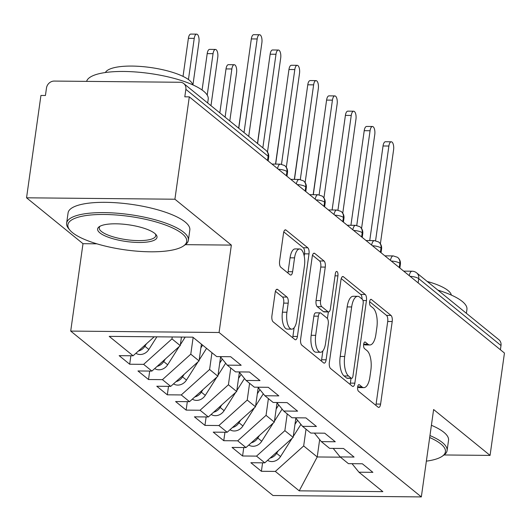 <?xml version="1.0" encoding="UTF-8"?>
<svg xmlns="http://www.w3.org/2000/svg" width="531" height="531" viewBox="0 0 531 531"><rect width="100%" height="100%" fill="white"/><g stroke="black" fill="none" stroke-linecap="round" stroke-linejoin="round"><path stroke-width="0.8" d="M357.648 386.966A3.378 1.367 90.5 0 0 358.491 391.228L378.112 407.177A4.825 1.958 90.5 0 0 378.709 407.423A4.825 1.958 90.5 0 0 380.601 404.091L392.21 321.52A4.825 1.958 90.5 0 0 391.008 315.427L371.381 299.477A3.378 1.367 90.5 0 0 370.963 299.311A3.378 1.367 90.5 0 0 369.642 301.641A3.378 1.367 90.5 0 0 370.479 305.902L373.021 307.967A15.445 6.259 90.5 0 1 376.871 327.448L375.902 334.331A15.445 6.259 90.5 0 1 369.841 344.971A15.445 6.259 90.5 0 1 367.93 344.207L365.388 342.143A3.378 1.367 90.5 0 0 364.97 341.977A3.378 1.367 90.5 0 0 363.642 344.3A3.378 1.367 90.5 0 0 364.485 348.568L367.027 350.633A15.445 6.259 90.5 0 1 370.87 370.114L369.901 376.997A15.445 6.259 90.5 0 1 363.848 387.637A15.445 6.259 90.5 0 1 361.93 386.873L359.394 384.809A3.378 1.367 90.5 0 0 358.976 384.636A3.378 1.367 90.5 0 0 357.648 386.966M277.667 289.488A4.825 1.958 90.5 0 0 277.069 289.249A4.825 1.958 90.5 0 0 275.171 292.574L271.918 315.746A4.825 1.958 90.5 0 0 273.12 321.832L294.911 339.548A4.825 1.958 90.5 0 0 295.515 339.787A4.825 1.958 90.5 0 0 297.406 336.462L309.009 253.884A4.825 1.958 90.5 0 0 307.807 247.798L286.017 230.082A4.825 1.958 90.5 0 0 285.419 229.843A4.825 1.958 90.5 0 0 283.521 233.169L279.591 261.152A4.825 1.958 90.5 0 0 280.793 267.239L290.118 274.826A4.825 1.958 90.5 0 0 290.716 275.065A4.825 1.958 90.5 0 0 292.608 271.739L294.559 257.86A12.91 5.23 90.5 0 1 299.623 248.966A12.91 5.23 90.5 0 1 304.442 265.892L296.802 320.253A12.91 5.23 90.5 0 1 291.738 329.147A12.91 5.23 90.5 0 1 286.919 312.221L288.194 303.161A4.825 1.958 90.5 0 0 286.992 297.075L277.667 289.488L276.465 289.481M444.082 454.967L490.067 455.406L504.45 353.049L189.301 96.861L184.801 96.821L185.857 89.341A7.374 6.418 -50.9 0 0 183.766 83.553A7.374 6.418 -50.9 0 0 180.095 82.265L54.208 81.07A7.374 6.418 -50.9 0 0 46.482 88.02L45.434 95.494L40.933 95.454L26.55 197.804L82.995 243.689L70.709 331.085L219.077 332.499L231.357 245.103L174.911 199.218L189.301 96.861M490.067 455.406L433.621 409.52L421.335 496.916L219.077 332.499M329.353 362.434A4.825 1.958 90.5 0 0 330.554 368.521L352.352 386.236A4.825 1.958 90.5 0 0 352.949 386.475A4.825 1.958 90.5 0 0 354.841 383.15L366.443 300.573A4.825 1.958 90.5 0 0 365.242 294.486L343.451 276.77A4.825 1.958 90.5 0 0 342.853 276.532A4.825 1.958 90.5 0 0 340.962 279.857L329.353 362.434M323.631 362.892L301.84 345.177A4.825 1.958 90.5 0 1 300.639 339.09L312.241 256.513A4.825 1.958 90.5 0 1 314.133 253.187A4.825 1.958 90.5 0 1 314.73 253.426L324.063 261.006A4.825 1.958 90.5 0 1 325.264 267.1L320.558 300.586A4.825 1.958 90.5 0 0 321.759 306.672L327.946 311.704A4.825 1.958 90.5 0 0 328.543 311.943A4.825 1.958 90.5 0 0 330.435 308.617L335.333 273.75A3.378 1.367 90.5 0 1 336.661 271.427A3.378 1.367 90.5 0 1 337.922 275.854L326.12 359.806A4.825 1.958 90.5 0 1 324.229 363.131A4.825 1.958 90.5 0 1 323.631 362.892M70.709 331.085L272.974 495.509L421.335 496.916M319.662 439.582L317.219 456.959L299.225 490.843L382.851 491.64L358.956 472.212L372.895 472.344L362.361 463.782L348.422 463.649L340.139 456.919L354.077 457.052L343.544 448.489L329.605 448.356L321.328 441.626L335.267 441.759L324.726 433.19L310.788 433.057L302.511 426.333L316.449 426.466L305.916 417.897L291.977 417.764L283.7 411.034L297.632 411.167L287.098 402.604L273.16 402.471L264.883 395.741L278.821 395.874L268.281 387.311L254.349 387.179L246.065 380.448L260.004 380.581L249.47 372.012L235.532 371.879L227.255 365.149L241.187 365.282L230.653 356.719L216.714 356.586L192.819 337.165L109.2 336.369L133.095 355.79L154.229 336.793M299.225 490.843L275.33 471.422L303.672 445.947L306.029 429.187M262.586 462.833L261.398 471.289L275.33 471.422M261.398 471.289L250.858 462.72L264.796 462.853L256.519 456.122L284.862 430.654L287.211 413.895M243.769 447.54L242.581 455.99L256.519 456.122M242.581 455.99L232.047 447.427L245.979 447.56L237.702 440.83L266.044 415.361L268.401 398.602M224.952 432.241L223.763 440.697L237.702 440.83M223.763 440.697L213.23 432.134L227.168 432.267L218.891 425.537L247.227 400.062L249.583 383.302M206.141 416.948L204.953 425.404L218.891 425.537M204.953 425.404L194.412 416.835L208.351 416.968L200.074 410.237L228.416 384.769L230.766 368.01M187.324 401.655L186.135 410.105L200.074 410.237M186.135 410.105L175.602 401.542L189.534 401.675L181.257 394.945L209.599 369.476L211.955 352.717M168.506 386.362L167.318 394.812L181.257 394.945M167.318 394.812L156.784 386.249L170.723 386.382L162.446 379.652L190.782 354.184L193.138 337.424M149.696 371.063L148.507 379.519L162.446 379.652M148.507 379.519L137.967 370.957L151.906 371.083L143.629 364.359L171.971 338.884L172.236 336.966M130.878 355.77L129.69 364.226L143.629 364.359M129.69 364.226L119.156 355.657L133.095 355.79M227.255 365.149L220.305 356.62M246.065 380.448L239.123 371.912M171.971 338.884L180.248 345.615L181.449 337.052M151.906 371.083L180.248 345.615M264.883 395.741L257.94 387.212M190.782 354.184L199.065 360.907L201.415 344.148M170.723 386.382L199.065 360.907M283.7 411.034L276.751 402.505M209.599 369.476L217.876 376.207L220.584 356.958M189.534 401.675L217.876 376.207M302.511 426.333L295.568 417.797M228.416 384.769L236.693 391.5L239.395 372.251M208.351 416.968L236.693 391.5M321.328 441.626L314.385 433.097M247.227 400.062L255.504 406.792L258.212 387.544M227.168 432.267L255.504 406.792M340.139 456.919L333.196 448.39M266.044 415.361L274.321 422.092L277.029 402.843M245.979 447.56L274.321 422.092M500.408 349.763L501.005 345.528L418.74 278.656L418.143 282.89M410.065 276.319A7.374 2.071 -172 0 1 418.74 278.656A7.374 6.418 129.1 0 0 416.649 272.868L498.914 339.74A7.374 6.418 129.1 0 1 501.005 345.528M358.956 472.212L352.013 463.682M284.862 430.654L293.139 437.385L295.84 418.136M264.796 462.853L293.139 437.385M174.911 199.218L26.55 197.804M82.995 243.689L96.888 243.822M185.379 244.665L231.357 245.103M303.672 445.947L317.219 456.959L340.464 457.184M399.232 267.518L399.83 263.283A7.374 6.418 -50.9 0 0 397.739 257.495A7.374 6.418 -50.9 0 0 397.434 257.263L393.245 255.915A7.374 2.987 90.5 0 0 390.458 260.382M380.415 252.225L381.012 247.984A7.374 6.418 -50.9 0 0 378.922 242.196A7.374 6.418 -50.9 0 0 378.623 241.97L374.435 240.616A7.374 2.987 90.5 0 0 371.64 245.09M361.604 236.926L362.195 232.691A7.374 6.418 -50.9 0 0 360.104 226.903A7.374 6.418 -50.9 0 0 359.806 226.677L355.617 225.323A7.374 2.987 90.5 0 0 352.823 229.79M342.787 221.633L343.384 217.398A7.374 6.418 -50.9 0 0 341.294 211.61A7.374 6.418 -50.9 0 0 340.988 211.378L336.807 210.03A7.374 2.987 90.5 0 0 334.012 214.497M323.97 206.34L324.567 202.105A7.374 6.418 -50.9 0 0 322.476 196.317A7.374 6.418 -50.9 0 0 322.178 196.085L317.989 194.738A7.374 2.987 90.5 0 0 315.195 199.205M305.159 191.047L305.75 186.806A7.374 6.418 -50.9 0 0 303.659 181.018A7.374 6.418 -50.9 0 0 303.36 180.792L299.172 179.438A7.374 2.987 90.5 0 0 296.378 183.912M286.342 175.748L286.939 171.513A7.374 6.418 -50.9 0 0 284.848 165.725A7.374 6.418 -50.9 0 0 284.543 165.499L280.361 164.145A7.374 2.987 90.5 0 0 277.567 168.612M357.642 386.986A15.445 6.259 90.5 0 0 359.354 387.597L363.848 387.637M363.642 344.327A15.445 6.259 90.5 0 0 365.348 344.931L369.841 344.971M375.835 405.332A4.825 1.958 90.5 0 0 376.107 404.051L387.71 321.474A4.825 1.958 90.5 0 0 386.508 315.387L369.636 301.668M362.056 299.053A4.825 1.958 90.5 0 0 360.748 294.446L341.227 278.576M350.075 384.391A4.825 1.958 90.5 0 0 350.347 383.11L351.018 378.324M351.217 378.165A3.378 1.367 90.5 0 0 351.641 378.331A3.378 1.367 90.5 0 0 352.962 376.001L363.151 303.52A3.378 1.367 90.5 0 0 362.308 299.258L359.633 297.081A15.445 6.259 90.5 0 0 357.715 296.318A15.445 6.259 90.5 0 0 351.661 306.958L344.692 356.5A15.445 6.259 90.5 0 0 348.542 375.988L351.217 378.165L346.723 378.118A3.378 1.367 90.5 0 0 347.141 378.291L351.641 378.331M357.715 296.318L353.221 296.271A15.445 6.259 90.5 0 0 347.161 306.911L351.661 306.958M346.723 378.118L344.048 375.941A15.445 6.259 90.5 0 1 340.198 356.46L347.161 306.911M312.513 255.232L319.562 260.967L324.063 261.006M328.543 311.943L324.049 311.903A4.825 1.958 90.5 0 1 323.445 311.664L317.259 306.633A4.825 1.958 90.5 0 1 316.058 300.546L320.764 267.053A4.825 1.958 90.5 0 0 319.562 260.967M328.35 311.943L327.421 318.547M322.875 350.885L321.627 359.766L326.12 359.806M315.673 335.34A12.91 5.23 90.5 0 0 320.492 352.265A12.91 5.23 90.5 0 0 325.549 343.371L328.244 324.215A4.825 1.958 90.5 0 0 327.043 318.129L320.857 313.098A4.825 1.958 90.5 0 0 320.253 312.859A4.825 1.958 90.5 0 0 318.361 316.184L315.673 335.34L311.173 335.293A12.91 5.23 90.5 0 0 315.991 352.219L320.492 352.265M320.253 312.859L315.759 312.812A4.825 1.958 90.5 0 0 313.867 316.144L318.361 316.184M311.173 335.293L313.867 316.144M321.355 361.047A4.825 1.958 90.5 0 0 321.627 359.766M291.738 329.147L287.244 329.107A12.91 5.23 90.5 0 1 282.426 312.182L283.7 303.121A4.825 1.958 90.5 0 0 282.499 297.028L275.443 291.3M299.623 248.966L295.13 248.92A12.91 5.23 90.5 0 0 290.065 257.814L294.559 257.86M287.842 272.974A4.825 1.958 90.5 0 0 288.114 271.693L290.065 257.814M304.21 256.008L304.515 253.845A4.825 1.958 90.5 0 0 303.314 247.751L283.793 231.888M292.641 337.696A4.825 1.958 90.5 0 0 292.906 336.422L294.121 327.766M267.597 460.337A9.837 8.556 -50.9 0 0 271.819 461.572A9.837 8.556 -50.9 0 0 280.547 456.547L292.103 438.314M320.226 145.381L320.093 145.381A6.146 2.489 -89.5 0 1 320.472 143.642M296.278 418.674L295.621 419.716M320.093 145.381L313.164 194.691M297.559 420.247L294.97 424.342M278.198 450.812L276.598 453.335A9.837 8.556 129.1 0 1 270.08 458.107M293.265 436.482L300.931 424.382M380.382 243.795L393.584 149.861A6.146 2.489 90.5 0 0 391.287 141.797A6.146 2.489 90.5 0 0 388.878 146.032L383.037 145.979A6.146 2.489 -89.5 0 1 385.446 141.744L391.287 141.797M369.742 240.576L383.037 145.979M375.57 240.716L388.878 146.032M248.78 445.044A9.837 8.556 -50.9 0 0 253.008 446.279A9.837 8.556 -50.9 0 0 261.737 441.248L273.286 423.021M301.409 130.088L301.276 130.088A6.146 2.489 -89.5 0 1 301.654 128.343M277.467 403.381L276.804 404.423M301.276 130.088L294.347 179.392M278.748 404.954L276.153 409.043M259.38 435.513L257.787 438.035A9.837 8.556 129.1 0 1 251.269 442.808M274.447 421.183L282.114 409.089M229.963 429.752A9.837 8.556 -50.9 0 0 234.191 430.986A9.837 8.556 -50.9 0 0 242.919 425.955L254.468 407.722M282.598 114.796L282.465 114.789A6.146 2.489 -89.5 0 1 282.844 113.05M258.65 388.081L257.993 389.123M282.465 114.789L275.536 164.099M259.931 389.661L257.343 393.75M240.57 420.22L238.97 422.742A9.837 8.556 129.1 0 1 232.452 427.515M255.637 405.89L263.296 393.796M211.152 414.452A9.837 8.556 -50.9 0 0 215.374 415.687A9.837 8.556 -50.9 0 0 224.109 410.662L235.658 392.429M263.781 99.496L263.648 99.496A6.146 2.489 -89.5 0 1 264.026 97.757M239.833 372.789L239.176 373.831M263.648 99.496L257.469 143.47M241.12 374.368L238.525 378.457M221.752 404.927L220.153 407.45A9.837 8.556 129.1 0 1 213.635 412.222M236.819 390.597L244.486 378.503M192.335 399.159A9.837 8.556 -50.9 0 0 196.563 400.394A9.837 8.556 -50.9 0 0 205.291 395.369L216.84 377.136M244.964 84.203L244.831 84.203A6.146 2.489 -89.5 0 1 245.209 82.458M221.022 357.496L220.358 358.538M244.831 84.203L238.651 128.177M222.303 359.069L219.708 363.164M202.935 389.635L201.342 392.157A9.837 8.556 129.1 0 1 194.824 396.922M218.002 375.304L225.668 363.204M361.565 228.496L374.767 134.562A6.146 2.489 90.5 0 0 372.477 126.504A6.146 2.489 90.5 0 0 370.067 130.739L364.22 130.686A6.146 2.489 -89.5 0 1 366.629 126.451L372.477 126.504M350.925 225.277L364.22 130.686M356.759 225.423L370.067 130.739M342.754 213.203L355.956 119.269A6.146 2.489 90.5 0 0 353.659 111.211A6.146 2.489 90.5 0 0 351.25 115.446L345.402 115.393A6.146 2.489 -89.5 0 1 347.818 111.152L353.659 111.211M332.114 209.984L345.402 115.393M337.942 210.13L351.25 115.446M323.937 197.91L337.139 103.976A6.146 2.489 90.5 0 0 334.842 95.919A6.146 2.489 90.5 0 0 332.433 100.153L326.592 100.094A6.146 2.489 -89.5 0 1 329.001 95.859L334.842 95.919M313.297 194.691L326.592 100.094M319.131 194.837L332.433 100.153M305.119 182.618L318.321 88.677A6.146 2.489 90.5 0 0 316.031 80.619A6.146 2.489 90.5 0 0 313.622 84.854L307.774 84.801A6.146 2.489 -89.5 0 1 310.184 80.566L316.031 80.619M294.479 179.398L307.774 84.801M300.314 179.538L313.622 84.854M426.366 461.154A59.996 16.859 -172 0 0 442.137 456.315A59.996 16.859 -172 0 0 440.869 443.962A59.996 16.859 -172 0 0 429.685 437.537M429.957 435.559A61.47 17.271 8 0 1 442.416 442.575A61.47 17.271 8 0 1 447.089 450.593A61.47 17.271 8 0 1 443.717 455.226L442.137 456.315M437.916 290.152A61.47 17.271 8 0 1 462.249 301.429A61.47 17.271 8 0 1 466.928 309.447L466.384 313.297M427.229 281.47A44.259 12.439 8 0 1 448.025 290.53A44.259 12.439 8 0 1 451.357 295.097M431.404 425.278A61.47 17.271 8 0 1 443.856 432.287A61.47 17.271 8 0 1 448.536 440.312L447.089 450.593M72.462 232.618A59.996 16.859 -172 0 0 129.086 250.373A59.996 16.859 -172 0 0 183.434 246.012A59.996 16.859 -172 0 0 182.16 233.66A59.996 16.859 -172 0 0 108.211 214.557A59.996 16.859 -172 0 0 69.813 230.042A59.996 16.859 -172 0 0 72.462 232.618M69.813 230.042L68.599 228.562A61.47 17.271 8 0 1 66.634 223.179A61.47 17.271 8 0 1 116.694 213.183A61.47 17.271 8 0 1 183.706 232.273A61.47 17.271 8 0 1 188.386 240.291A61.47 17.271 8 0 1 185.014 244.924L183.434 246.012M99.888 232.877A30.002 8.43 8 0 1 99.251 226.704A30.002 8.43 8 0 1 126.424 224.52A30.002 8.43 8 0 1 154.74 233.401A30.002 8.43 8 0 1 156.061 234.689A30.002 8.43 8 0 1 136.865 242.428A30.002 8.43 8 0 1 99.888 232.877M100.14 226.173A28.521 8.018 -172 0 0 99.264 227.766A28.521 8.018 -172 0 0 101.434 231.489A28.521 8.018 -172 0 0 132.524 240.344A28.521 8.018 -172 0 0 155.756 235.704A28.521 8.018 -172 0 0 155.351 233.932M86.613 81.376A61.47 17.271 8 0 1 137.695 72.13A61.47 17.271 8 0 1 203.546 91.126A61.47 17.271 8 0 1 208.218 99.144L207.681 102.994M105.397 72.528A44.259 12.439 8 0 1 143.151 66.66A44.259 12.439 8 0 1 189.321 80.227A44.259 12.439 8 0 1 192.653 84.794M66.634 223.179L68.081 212.898A61.47 17.271 8 0 1 118.141 202.902A61.47 17.271 8 0 1 185.153 221.991A61.47 17.271 8 0 1 189.826 230.009L188.386 240.291M173.518 383.867A9.837 8.556 -50.9 0 0 177.746 385.101A9.837 8.556 -50.9 0 0 186.474 380.07L198.03 361.843M231.861 68.964L226.02 68.911A6.146 2.489 -89.5 0 1 228.43 64.669L234.271 64.729A6.146 2.489 90.5 0 0 231.861 68.964L225.091 117.145M229.797 120.975L236.567 72.787A6.146 2.489 90.5 0 0 234.271 64.729M226.02 68.911L219.841 112.877M202.63 345.137L200.897 347.865M184.124 374.335L182.525 376.857A9.837 8.556 129.1 0 1 176.007 381.63M199.191 360.005L206.579 348.343M286.309 167.318L299.511 73.384A6.146 2.489 90.5 0 0 297.214 65.326A6.146 2.489 90.5 0 0 294.805 69.561L288.957 69.508A6.146 2.489 -89.5 0 1 291.373 65.273L297.214 65.326M275.669 164.099L288.957 69.508M281.496 164.245L294.805 69.561M154.707 368.574A9.837 8.556 -50.9 0 0 158.928 369.802A9.837 8.556 -50.9 0 0 167.663 364.777L179.212 346.544M213.05 53.671L207.203 53.611A6.146 2.489 -89.5 0 1 209.612 49.376L215.46 49.436A6.146 2.489 90.5 0 0 213.05 53.671L207.223 95.115M210.98 105.676L217.75 57.494A6.146 2.489 90.5 0 0 215.46 49.436M207.203 53.611L202.085 90.018M165.307 359.042L163.707 361.565A9.837 8.556 129.1 0 1 157.189 366.337M180.374 344.712L185.206 337.092M267.491 152.025L280.693 58.091A6.146 2.489 90.5 0 0 278.403 50.033A6.146 2.489 90.5 0 0 275.987 54.268L270.146 54.208A6.146 2.489 -89.5 0 1 272.556 49.974L278.403 50.033M257.588 143.562L270.146 54.208M262.838 147.837L275.987 54.268M135.89 353.274A9.837 8.556 -50.9 0 0 140.118 354.509A9.837 8.556 -50.9 0 0 148.846 349.484L156.871 336.82M194.233 38.371L188.386 38.318A6.146 2.489 -89.5 0 1 190.795 34.084L196.643 34.137A6.146 2.489 90.5 0 0 194.233 38.371L188.445 79.55M192.932 84.92L198.939 42.195A6.146 2.489 90.5 0 0 196.643 34.137M188.386 38.318L183.036 76.391M146.49 343.749L144.897 346.272A9.837 8.556 129.1 0 1 138.379 351.044M248.727 136.361L261.876 42.799A6.146 2.489 90.5 0 0 259.586 34.734A6.146 2.489 90.5 0 0 257.177 38.969L251.329 38.916A6.146 2.489 -89.5 0 1 253.738 34.681L259.586 34.734M238.771 128.27L251.329 38.916M244.028 132.538L257.177 38.969M267.524 160.455L268.122 156.22L185.857 89.341M268.155 160.959L268.686 157.183A7.374 2.071 -172 0 0 268.122 156.22A7.374 6.418 -50.9 0 0 266.031 150.432L183.766 83.553M399.856 268.029L400.387 264.246A7.374 2.071 -172 0 0 399.83 263.283A7.374 2.071 -172 0 0 391.247 261.026M403.679 271.135L412.063 271.215A7.374 2.987 90.5 0 0 409.268 275.675M381.039 252.729L381.577 248.946A7.374 2.071 -172 0 0 381.012 247.984A7.374 2.071 -172 0 0 372.43 245.734M362.228 237.437L362.759 233.653A7.374 2.071 -172 0 0 362.195 232.691A7.374 2.071 -172 0 0 353.619 230.434M343.411 222.144L343.942 218.36A7.374 2.071 -172 0 0 343.384 217.398A7.374 2.071 -172 0 0 334.802 215.141M324.6 206.844L325.131 203.068A7.374 2.071 -172 0 0 324.567 202.105A7.374 2.071 -172 0 0 315.985 199.848M305.783 191.552L306.314 187.768A7.374 2.071 -172 0 0 305.75 186.806A7.374 2.071 -172 0 0 297.174 184.556M286.966 176.259L287.497 172.475A7.374 2.071 -172 0 0 286.939 171.513A7.374 2.071 -172 0 0 278.357 169.256M357.668 386.833L361.93 386.873M364.545 342.137L365.388 342.143M363.662 344.168L367.93 344.207M370.545 299.471L371.381 299.477M386.508 315.387L391.008 315.427M387.71 321.474L392.21 321.52M376.107 404.051L380.601 404.091M358.551 384.796L359.394 384.809M342.249 276.757L343.451 276.77M360.748 294.446L365.242 294.486M362.998 300.539L366.443 300.573M350.347 383.11L354.841 383.15M340.198 356.46L344.692 356.5M344.048 375.941L348.542 375.988M313.529 253.413L314.73 253.426M320.764 267.053L325.264 267.1M316.058 300.546L320.558 300.586M317.259 306.633L321.759 306.672M323.445 311.664L327.946 311.704M335.041 275.828L337.922 275.854M282.499 297.028L286.992 297.075M283.7 303.121L288.194 303.161M282.426 312.182L286.919 312.221M288.114 271.693L292.608 271.739M284.815 230.069L286.017 230.082M303.314 247.751L307.807 247.798M304.515 253.845L309.009 253.884M292.906 336.422L297.406 336.462M280.547 456.547L276.598 453.335M261.737 441.248L257.787 438.035M242.919 425.955L238.97 422.742M224.109 410.662L220.153 407.45M205.291 395.369L201.342 392.157M186.474 380.07L182.525 376.857M167.663 364.777L163.707 361.565M148.846 349.484L144.897 346.272M400.387 264.246A7.374 7.374 0 0 0 397.739 257.495M416.649 272.868A7.374 7.374 0 0 0 412.063 271.215M381.577 248.946A7.374 7.374 0 0 0 378.922 242.196M393.245 255.915L384.862 255.836M362.759 233.653A7.374 7.374 0 0 0 360.104 226.903M374.435 240.616L366.045 240.536M343.942 218.36A7.374 7.374 0 0 0 341.294 211.61M355.617 225.323L347.228 225.244M325.131 203.068A7.374 7.374 0 0 0 322.476 196.317M336.807 210.03L328.417 209.951M306.314 187.768A7.374 7.374 0 0 0 303.659 181.018M317.989 194.738L309.6 194.658M287.497 172.475A7.374 7.374 0 0 0 284.848 165.725M299.172 179.438L290.782 179.359M268.686 157.183A7.374 7.374 0 0 0 266.031 150.432M280.361 164.145L271.972 164.066"/></g></svg>
